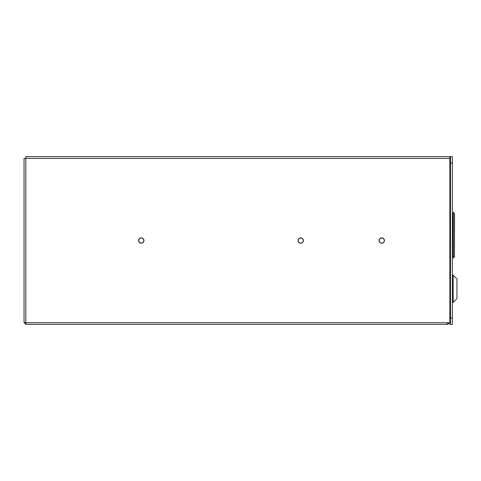 <?xml version="1.0" encoding="UTF-8"?>
<svg xmlns="http://www.w3.org/2000/svg" width="481" height="481" viewBox="0 0 481 481"><rect width="100%" height="100%" fill="white"/><g stroke="black" fill="none" stroke-linecap="round" stroke-linejoin="round"><path stroke-width="0.72" d="M138.606 240.566A2.658 2.658 0 0 0 141.264 243.224A2.658 2.658 0 0 0 143.921 240.566A2.658 2.658 0 0 0 141.264 237.903A2.658 2.658 0 0 0 138.606 240.566M298.094 240.566A2.658 2.658 0 0 0 300.751 243.224A2.658 2.658 0 0 0 303.409 240.566A2.658 2.658 0 0 0 300.751 237.903A2.658 2.658 0 0 0 298.094 240.566M379.106 240.566A2.658 2.658 0 0 0 381.764 243.224A2.658 2.658 0 0 0 384.421 240.566A2.658 2.658 0 0 0 381.764 237.903A2.658 2.658 0 0 0 379.106 240.566M24.05 293.891L24.05 322.589L24.411 322.589M449.861 158.411L449.861 322.715L25.824 322.715L25.824 158.411L449.861 158.411L449.861 156.644L25.824 156.644L25.824 158.411L24.05 158.411L24.05 322.498L25.824 322.715L25.824 324.356L447.204 324.356A1.774 1.774 0 0 0 448.719 322.715L448.725 322.775A1.581 1.581 0 0 0 450.493 324.344L450.493 318.031L452.393 318.031L452.393 324.356L450.493 324.356M24.05 322.589L25.824 324.356M447.204 322.715L447.204 324.356M379.232 240.566A2.531 2.531 0 0 0 381.764 243.097A2.531 2.531 0 0 0 384.295 240.566A2.531 2.531 0 0 0 381.764 238.029A2.531 2.531 0 0 0 379.232 240.566M298.22 240.566A2.531 2.531 0 0 0 300.751 243.097A2.531 2.531 0 0 0 303.283 240.566A2.531 2.531 0 0 0 300.751 238.029A2.531 2.531 0 0 0 298.22 240.566M138.732 240.566A2.531 2.531 0 0 0 141.264 243.097A2.531 2.531 0 0 0 143.795 240.566A2.531 2.531 0 0 0 141.264 238.029A2.531 2.531 0 0 0 138.732 240.566M449.861 158.922L450.24 158.922L450.24 322.078L449.861 322.078M450.366 322.078L450.306 322.841L450.493 322.078M452.393 162.969L450.493 162.969L450.493 156.644L452.393 156.644L452.393 318.031M450.493 162.969L450.493 318.031M453.457 212.927L453.174 213.919L453.637 213.077L454.473 213.913L454.473 256.776L454.545 213.642L453.174 212.271L454.545 213.642M453.637 257.612L453.174 256.325L453.637 257.612L453.355 257.894L454.545 256.595M454.473 213.913L453.457 212.608M453.637 213.077L453.637 212.632M453.457 257.636L452.393 257.966M454.473 256.331L453.457 257.317M452.393 212.271L453.355 212.349M452.393 302.399L453.15 302.399L456.95 298.599L456.95 278.98L453.15 275.18L452.393 275.18M453.15 302.399L453.15 275.18M453.355 213.919L453.355 256.325M452.393 256.325L453.174 256.325L453.174 213.919L452.393 213.919M454.545 218.037L454.545 219.15M454.545 218.969L454.545 218.488"/></g></svg>
